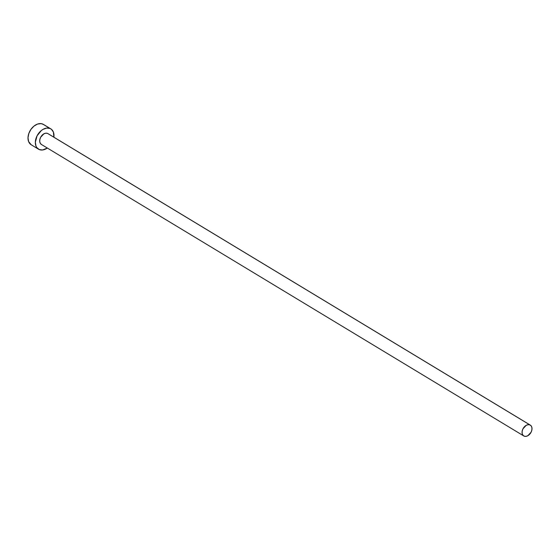 <?xml version="1.0" encoding="UTF-8"?>
<svg xmlns="http://www.w3.org/2000/svg" width="560" height="560" viewBox="0 0 560 560"><rect width="100%" height="100%" fill="white"/><g stroke="black" fill="none" stroke-linecap="round" stroke-linejoin="round"><path stroke-width="0.84" d="M41.783 144.648L40.453 143.563L39.76 141.792L39.823 139.594L40.614 137.319L43.841 133.847L45.787 133.182L47.551 133.413A6.328 4.375 121.1 0 0 40.768 137.039A6.328 4.375 121.1 0 0 41.391 144.452L523.754 435.939A6.328 4.375 -58.9 0 1 523.124 428.533A6.328 4.375 -58.9 0 1 529.914 424.907L48.286 133.854M530.306 425.103L47.943 133.609A6.328 4.375 121.1 0 0 47.551 133.413L529.914 424.907A6.328 4.375 -58.9 0 1 530.306 425.103A6.328 4.375 -58.9 0 1 530.929 432.516A6.328 4.375 -58.9 0 1 524.139 436.142A6.328 4.375 -58.9 0 1 523.754 435.939M50.806 128.87L43.463 124.432A11.872 8.204 121.1 0 0 42.735 124.061A11.872 8.204 121.1 0 0 30.009 130.858A11.872 8.204 121.1 0 0 31.185 144.753L38.528 149.191A11.872 8.204 -58.9 0 1 37.352 135.296A11.872 8.204 -58.9 0 1 50.078 128.499L42.735 124.061L50.078 128.499A11.872 8.204 -58.9 0 1 50.806 128.87A11.872 8.204 -58.9 0 1 53.879 137.2L53.389 132.055L51.457 129.325L50.078 128.499L46.76 128.072L43.127 129.311L41.363 130.508L37.072 135.821L35.343 142.212L35.945 145.999L36.764 147.532L39.256 149.562A11.872 8.204 -58.9 0 1 38.528 149.191M47.334 148.036A11.872 8.204 -58.9 0 1 39.256 149.562L42.574 149.989L47.334 148.036M43.498 124.453L41.146 123.634L37.604 124.047L34.013 126.07L30.926 129.388L28.819 133.497L28 137.774L28.602 141.561L31.213 144.774M524.139 436.142L525.91 436.366L527.849 435.708L531.076 432.236L531.874 429.954L531.937 427.763L531.244 425.992L529.914 424.907L528.143 424.676L526.204 425.341L522.977 428.813L522.179 431.088L522.123 433.286L522.809 435.057L524.139 436.142"/></g></svg>
